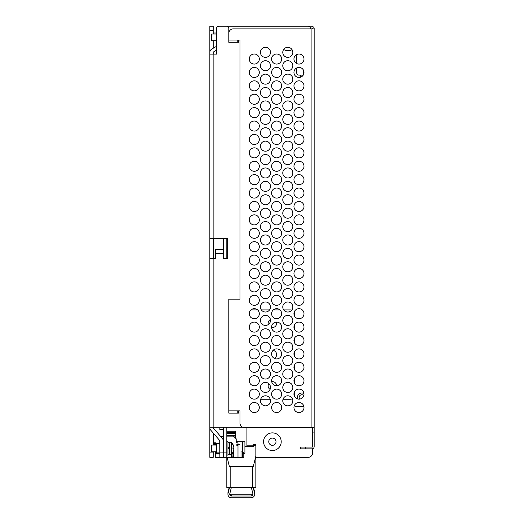 <?xml version="1.0" encoding="UTF-8"?>
<svg xmlns="http://www.w3.org/2000/svg" width="524" height="524" viewBox="0 0 524 524"><rect width="100%" height="100%" fill="white"/><g stroke="black" fill="none" stroke-linecap="round" stroke-linejoin="round"><path stroke-width="0.79" d="M216.543 46.309L211.847 49.02A4.022 4.022 0 0 0 209.836 52.498L209.836 26.2L213.189 26.2L213.189 34.021M213.189 451.76L213.189 457.341L209.836 457.341L209.836 52.498M216.543 50.18L213.523 51.922A0.668 0.668 0 0 0 213.189 52.498L213.189 54.123M226.813 427.184L226.813 452.88L223.244 452.88L223.244 457.341L219.89 457.341L219.733 440.533L210.818 430.237A4.022 4.022 0 0 1 209.836 427.604L209.836 427.184L213.858 427.184L213.858 238.42L209.836 238.42M209.836 54.123L213.858 54.123L213.858 238.42L227.711 238.42L227.711 258.529L223.244 258.529L223.244 249.588L215.423 249.588L215.423 258.529L209.836 258.529M213.858 54.123L216.543 54.123L216.543 50.664L215.705 50.664L216.543 50.664M238.433 40.053L238.433 42.287L228.824 42.287L228.824 28.434A2.234 2.234 0 0 0 226.591 26.2L218.777 26.2A2.234 2.234 0 0 0 216.543 28.434L216.543 54.123M242.514 427.184L213.858 427.184L213.858 428.632M238.433 410.875L238.433 413.109L237.765 413.109L237.765 410.875L239.999 410.875L239.999 423.163A4.467 4.467 0 0 0 244.466 427.63L314.164 427.63L314.164 28.434A1.808 1.808 0 0 0 312.35 26.645A1.808 1.808 0 0 0 310.542 28.434L310.542 28.879M213.189 427.184L213.347 428.043M213.189 432.975L213.189 445.059M213.189 40.721L213.189 48.241M213.189 238.42L213.189 258.529M292.372 398.731A4.467 4.467 0 0 1 290.257 399.262L283.026 399.262M270.24 399.262L260.683 399.262M294.455 396.327A4.467 4.467 0 0 0 294.724 394.795L294.724 391.428M294.724 383.411L294.724 378.027M294.724 370.01L294.724 364.625M294.724 356.608L294.724 351.224M294.724 343.2L294.724 337.816M294.724 329.799L294.724 324.415M294.724 316.398L294.724 314.374A4.467 4.467 0 0 0 294.174 312.212M291.717 310.149A4.467 4.467 0 0 0 290.257 309.907L283.7 309.907M279.927 309.907L273.338 309.907M269.565 309.907L261.358 309.907M257.585 309.907L251.003 309.907M271.694 381.669A4.244 4.244 0 0 1 276.633 385.749A5.024 5.024 0 0 1 271.609 380.719A5.024 5.024 0 0 1 276.633 375.695A5.024 5.024 0 0 1 281.657 380.719A5.024 5.024 0 0 1 276.633 385.749M270.076 389.417A4.244 4.244 0 0 1 268.773 383.64M273.05 350.392A4.244 4.244 0 0 1 274.307 358.37M269.637 357.813A4.244 4.244 0 0 1 268.805 356.864M276.449 322.083A4.244 4.244 0 0 1 271.622 327.48M268.327 324.539A4.244 4.244 0 0 1 270.417 319.548M219.89 443.939L216.543 443.939L216.543 452.874L223.244 452.874L223.244 440.972A4.022 4.022 0 0 0 222.261 438.339L213.353 428.043M219.89 457.341L227.488 457.347M209.836 457.341L213.189 457.341M213.858 433.748L213.858 442.819L213.189 442.819L215.423 442.819L215.423 443.442M215.423 444.444L215.423 445.059M215.423 451.76L215.423 457.341L223.244 457.347M312.599 448.754L312.599 452.874A4.467 4.467 0 0 1 308.132 457.341L255.856 457.341M300.311 77.283L300.311 75.122M311.007 27.248A4.467 4.467 0 0 0 308.132 26.2L221.01 26.2M216.543 32.901L216.543 30.667M213.523 51.922L215.705 50.664M213.189 26.2L209.836 26.2M233.18 451.924L233.18 457.347L226.813 457.341L226.813 452.88M219.89 453.994L215.423 453.994M283.654 49.498A8.823 8.823 0 0 0 292.071 49.682M236.868 444.391L239.887 444.391L239.887 444.837L236.868 444.837M272.388 438.084A3.622 3.622 0 0 1 276.01 441.706A3.622 3.622 0 0 1 272.388 445.328A3.622 3.622 0 0 1 268.766 441.706A3.622 3.622 0 0 1 272.388 438.084M272.388 450.529A8.823 8.823 0 0 0 281.211 441.706A8.823 8.823 0 0 0 272.388 432.883A8.823 8.823 0 0 0 263.565 441.706A8.823 8.823 0 0 0 272.388 450.529M213.189 33.012L216.543 33.012M226.813 238.42L226.813 258.529M223.244 427.184L223.244 440.972M223.244 238.42L223.244 249.588M220.637 436.459L223.244 436.459L220.637 436.459M221.986 438.025L223.244 438.025M236.2 442.826L237.988 442.826L236.2 442.826L236.2 438.804L233.521 436.125L226.813 436.125M231.287 457.347L231.287 454.38M233.521 451.02L233.521 457.347L233.18 457.347M237.988 442.826L237.988 444.169L236.868 444.169L236.868 445.505L237.988 445.505L237.988 457.347L233.521 457.347M218.999 427.859L218.999 427.839A1.677 1.677 0 0 1 219.13 427.184A1.677 1.677 180 0 0 220.676 429.536L223.244 429.536M235.754 438.359L235.754 431.206L235.754 438.359M226.813 431.206L235.754 431.206L235.754 432.359L235.754 431.206M246.922 427.63L246.922 446.402L244.911 446.402L253.623 446.428L253.623 445.76L255.856 445.76L255.856 487.726L251.389 487.726L252.902 493.791A1.788 1.788 0 0 1 251.166 496.012L231.503 496.012A1.788 1.788 0 0 1 229.774 493.791L231.287 487.746L229.44 487.746L228.038 493.359A3.576 3.576 180 0 0 231.503 497.8L251.166 497.8A3.576 3.576 180 0 0 254.631 493.359L253.23 487.726M253.623 445.177L246.922 445.177M227.134 457.347L229.388 466.537L253.288 466.537L255.856 456.037M255.856 445.76L255.856 444.509L253.623 444.509L253.623 445.76M253.537 487.726L254.631 492.108A3.576 3.576 0 0 1 254.743 492.96M227.933 494.224L227.933 492.979A3.576 3.576 0 0 1 228.038 492.108L229.132 487.726M229.826 493.582A1.788 1.788 180 0 0 231.503 494.761L251.166 494.761A1.788 1.788 180 0 0 252.85 493.582M252.509 466.537L252.509 487.726M251.389 487.726L230.167 487.726L230.167 466.537M230.167 487.726L226.813 487.726L226.813 457.347M251.389 487.746L253.23 487.746M235.754 432.359L226.813 432.359M226.813 432.392L235.754 432.392M235.754 432.529L226.813 432.529M226.813 432.562L235.754 432.562M235.754 432.7L226.813 432.7M226.813 432.732L235.754 432.732M235.754 432.87L226.813 432.87M226.813 432.903L235.754 432.903M235.754 433.04L226.813 433.04M226.813 433.073L235.754 433.073M235.754 433.21L226.813 433.21M226.813 433.243L235.754 433.243M235.754 433.381L226.813 433.381M226.813 435.647L235.754 435.647M226.813 433.407L235.754 433.407M231.287 456.902L232.957 456.902L232.957 452.382M236.2 441.706L242.678 441.706L242.678 451.092L241.001 451.092L241.001 457.347L237.988 457.347M242.678 441.706L244.911 441.706L244.911 453.326L242.678 453.326L242.678 451.092M231.51 457.347L231.51 456.902M243.791 453.326L243.791 457.347L241.001 457.347M242.678 452.205L243.653 452.205L243.653 453.326M242.678 453.326L242.678 457.347M216.543 451.76L211.624 451.76L211.624 445.059L216.543 445.059M226.813 441.706L227.933 441.706L227.933 455.107L226.813 455.107M227.933 448.092L229.499 447.195L229.499 447.817L227.933 448.721M229.499 447.817L229.499 454.55L231.11 454.406L231.11 448.406L231.87 448.406L231.87 454.013L231.11 454.406M231.11 448.406L231.11 442.407L229.499 442.263L229.499 447.195M231.87 443.284L233.357 445.308L233.914 447.673L233.35 445.315A8.941 8.895 -0 0 0 231.87 442.826L231.87 448.406M233.914 449.14L233.35 451.498L233.914 448.839L232.722 448.839L233.914 448.839L233.35 448.839L233.35 447.974L233.914 447.974L232.722 447.974M231.87 454.013L233.35 451.498M216.543 40.721L211.624 40.721L211.624 34.021L216.543 34.021M312.35 28.434L312.376 28.879M312.376 427.63L312.376 447.064L300.756 447.064L300.756 448.852L305.223 448.852L305.223 447.064M314.164 427.63L314.164 446.618A2.234 2.234 0 0 1 311.931 448.852L305.223 448.852M298.058 54.096A2.234 2.234 0 0 0 296.735 56.134L296.735 63.542M303.226 75.122L298.968 75.122A2.234 2.234 0 0 1 296.735 72.888L296.735 67.937M303.442 74.742L303.442 70.137M303.874 406.408L296.289 406.408A2.234 2.234 0 0 1 294.416 405.393M303.959 393.524A4.467 4.467 0 0 0 297.665 398.98M299.663 399.105A2.744 2.744 0 0 1 301.876 394.729A2.744 2.744 0 0 1 303.802 395.515M237.765 413.109L228.824 413.109L228.824 299.184L239.999 299.184L239.999 40.053L237.765 40.053L237.765 42.287M237.765 40.053L228.824 40.053L228.824 33.346A4.467 4.467 0 0 1 233.291 28.879L314.164 28.879M287.8 164.588A5.024 5.024 0 0 1 282.777 159.565A5.024 5.024 0 0 1 287.8 154.541A5.024 5.024 0 0 1 292.831 159.565A5.024 5.024 0 0 1 287.8 164.588M287.8 124.378A5.024 5.024 0 0 1 282.777 119.354A5.024 5.024 0 0 1 287.8 114.33A5.024 5.024 0 0 1 292.831 119.354A5.024 5.024 0 0 1 287.8 124.378M298.968 134.432A5.024 5.024 0 0 1 303.999 139.456A5.024 5.024 0 0 1 298.968 144.486A5.024 5.024 0 0 1 293.944 139.456A5.024 5.024 0 0 1 298.968 134.432M254.291 77.467A5.024 5.024 0 0 1 249.267 72.443A5.024 5.024 0 0 1 254.291 67.413A5.024 5.024 0 0 1 259.321 72.443A5.024 5.024 0 0 1 254.291 77.467M276.633 64.066A5.024 5.024 0 0 1 271.609 59.035A5.024 5.024 0 0 1 276.633 54.011A5.024 5.024 0 0 1 281.657 59.035A5.024 5.024 0 0 1 276.633 64.066M276.633 144.486A5.024 5.024 0 0 1 271.609 139.456A5.024 5.024 0 0 1 276.633 134.432A5.024 5.024 0 0 1 281.657 139.456A5.024 5.024 0 0 1 276.633 144.486M287.8 208.152A5.024 5.024 0 0 1 292.831 213.176A5.024 5.024 0 0 1 287.8 218.207A5.024 5.024 0 0 1 282.777 213.176A5.024 5.024 0 0 1 287.8 208.152M298.968 198.098A5.024 5.024 0 0 1 293.944 193.074A5.024 5.024 0 0 1 298.968 188.044A5.024 5.024 0 0 1 303.999 193.074A5.024 5.024 0 0 1 298.968 198.098M298.968 54.011A5.024 5.024 0 0 1 303.999 59.035A5.024 5.024 0 0 1 298.968 64.066A5.024 5.024 0 0 1 293.944 59.035A5.024 5.024 0 0 1 298.968 54.011M254.291 211.499A5.024 5.024 0 0 1 249.267 206.476A5.024 5.024 0 0 1 254.291 201.452A5.024 5.024 0 0 1 259.321 206.476A5.024 5.024 0 0 1 254.291 211.499M254.291 291.92A5.024 5.024 0 0 1 249.267 286.897A5.024 5.024 0 0 1 254.291 281.873A5.024 5.024 0 0 1 259.321 286.897A5.024 5.024 0 0 1 254.291 291.92M276.633 198.098A5.024 5.024 0 0 1 271.609 193.074A5.024 5.024 0 0 1 276.633 188.044A5.024 5.024 0 0 1 281.657 193.074A5.024 5.024 0 0 1 276.633 198.098M254.291 305.328A5.024 5.024 0 0 1 249.267 300.298A5.024 5.024 0 0 1 254.291 295.274A5.024 5.024 0 0 1 259.321 300.298A5.024 5.024 0 0 1 254.291 305.328M298.968 224.907A5.024 5.024 0 0 1 293.944 219.877A5.024 5.024 0 0 1 298.968 214.853A5.024 5.024 0 0 1 303.999 219.877A5.024 5.024 0 0 1 298.968 224.907M287.8 137.786A5.024 5.024 0 0 1 282.777 132.755A5.024 5.024 0 0 1 287.8 127.732A5.024 5.024 0 0 1 292.831 132.755A5.024 5.024 0 0 1 287.8 137.786M265.465 194.745A5.024 5.024 0 0 1 270.489 199.775A5.024 5.024 0 0 1 265.465 204.799A5.024 5.024 0 0 1 260.435 199.775A5.024 5.024 0 0 1 265.465 194.745M287.8 110.977A5.024 5.024 0 0 1 282.777 105.953A5.024 5.024 0 0 1 287.8 100.922A5.024 5.024 0 0 1 292.831 105.953A5.024 5.024 0 0 1 287.8 110.977M254.291 251.71A5.024 5.024 0 0 1 249.267 246.686A5.024 5.024 0 0 1 254.291 241.662A5.024 5.024 0 0 1 259.321 246.686A5.024 5.024 0 0 1 254.291 251.71M287.8 60.712A5.024 5.024 0 0 1 292.831 65.742A5.024 5.024 0 0 1 287.8 70.766A5.024 5.024 0 0 1 282.777 65.742A5.024 5.024 0 0 1 287.8 60.712M265.465 57.365A5.024 5.024 0 0 1 260.435 52.335A5.024 5.024 0 0 1 265.465 47.311A5.024 5.024 0 0 1 270.489 52.335A5.024 5.024 0 0 1 265.465 57.365M276.633 278.519A5.024 5.024 0 0 1 271.609 273.495A5.024 5.024 0 0 1 276.633 268.465A5.024 5.024 0 0 1 281.657 273.495A5.024 5.024 0 0 1 276.633 278.519M276.633 117.677A5.024 5.024 0 0 1 271.609 112.653A5.024 5.024 0 0 1 276.633 107.623A5.024 5.024 0 0 1 281.657 112.653A5.024 5.024 0 0 1 276.633 117.677M276.633 184.697A5.024 5.024 0 0 1 271.609 179.667A5.024 5.024 0 0 1 276.633 174.643A5.024 5.024 0 0 1 281.657 179.667A5.024 5.024 0 0 1 276.633 184.697M265.465 365.641A5.024 5.024 0 0 1 260.435 360.617A5.024 5.024 0 0 1 265.465 355.586A5.024 5.024 0 0 1 270.489 360.617A5.024 5.024 0 0 1 265.465 365.641M254.291 412.552A5.024 5.024 0 0 1 249.267 407.528A5.024 5.024 0 0 1 254.291 402.498A5.024 5.024 0 0 1 259.321 407.528A5.024 5.024 0 0 1 254.291 412.552M298.968 308.675A5.024 5.024 0 0 1 303.999 313.706A5.024 5.024 0 0 1 298.968 318.73A5.024 5.024 0 0 1 293.944 313.706A5.024 5.024 0 0 1 298.968 308.675M298.968 305.328A5.024 5.024 0 0 1 293.944 300.298A5.024 5.024 0 0 1 298.968 295.274A5.024 5.024 0 0 1 303.999 300.298A5.024 5.024 0 0 1 298.968 305.328M276.633 77.467A5.024 5.024 0 0 1 271.609 72.443A5.024 5.024 0 0 1 276.633 67.413A5.024 5.024 0 0 1 281.657 72.443A5.024 5.024 0 0 1 276.633 77.467M287.8 204.799A5.024 5.024 0 0 1 282.777 199.775A5.024 5.024 0 0 1 287.8 194.745A5.024 5.024 0 0 1 292.831 199.775A5.024 5.024 0 0 1 287.8 204.799M276.633 291.92A5.024 5.024 0 0 1 271.609 286.897A5.024 5.024 0 0 1 276.633 281.873A5.024 5.024 0 0 1 281.657 286.897A5.024 5.024 0 0 1 276.633 291.92M298.968 251.71A5.024 5.024 0 0 1 293.944 246.686A5.024 5.024 0 0 1 298.968 241.662A5.024 5.024 0 0 1 303.999 246.686A5.024 5.024 0 0 1 298.968 251.71M287.8 261.764A5.024 5.024 0 0 1 292.831 266.788A5.024 5.024 0 0 1 287.8 271.818A5.024 5.024 0 0 1 282.777 266.788A5.024 5.024 0 0 1 287.8 261.764M287.8 382.396A5.024 5.024 0 0 1 292.831 387.419A5.024 5.024 0 0 1 287.8 392.45A5.024 5.024 0 0 1 282.777 387.419A5.024 5.024 0 0 1 287.8 382.396M287.8 325.43A5.024 5.024 0 0 1 282.777 320.406A5.024 5.024 0 0 1 287.8 315.376A5.024 5.024 0 0 1 292.831 320.406A5.024 5.024 0 0 1 287.8 325.43M276.633 131.079A5.024 5.024 0 0 1 271.609 126.055A5.024 5.024 0 0 1 276.633 121.031A5.024 5.024 0 0 1 281.657 126.055A5.024 5.024 0 0 1 276.633 131.079M265.465 110.977A5.024 5.024 0 0 1 260.435 105.953A5.024 5.024 0 0 1 265.465 100.922A5.024 5.024 0 0 1 270.489 105.953A5.024 5.024 0 0 1 265.465 110.977M287.8 368.994A5.024 5.024 0 0 1 292.831 374.018A5.024 5.024 0 0 1 287.8 379.042A5.024 5.024 0 0 1 282.777 374.018A5.024 5.024 0 0 1 287.8 368.994M298.968 358.94A5.024 5.024 0 0 1 293.944 353.916A5.024 5.024 0 0 1 298.968 348.886A5.024 5.024 0 0 1 303.999 353.916A5.024 5.024 0 0 1 298.968 358.94M276.633 265.118A5.024 5.024 0 0 1 271.609 260.087A5.024 5.024 0 0 1 276.633 255.064A5.024 5.024 0 0 1 281.657 260.087A5.024 5.024 0 0 1 276.633 265.118M254.291 90.868A5.024 5.024 0 0 1 249.267 85.844A5.024 5.024 0 0 1 254.291 80.82A5.024 5.024 0 0 1 259.321 85.844A5.024 5.024 0 0 1 254.291 90.868M265.465 84.168A5.024 5.024 0 0 1 260.435 79.144A5.024 5.024 0 0 1 265.465 74.12A5.024 5.024 0 0 1 270.489 79.144A5.024 5.024 0 0 1 265.465 84.168M287.8 312.029A5.024 5.024 0 0 1 282.777 306.998A5.024 5.024 0 0 1 287.8 301.975A5.024 5.024 0 0 1 292.831 306.998A5.024 5.024 0 0 1 287.8 312.029M254.291 64.066A5.024 5.024 0 0 1 249.267 59.035A5.024 5.024 0 0 1 254.291 54.011A5.024 5.024 0 0 1 259.321 59.035A5.024 5.024 0 0 1 254.291 64.066M265.465 141.133A5.024 5.024 0 0 1 270.489 146.163A5.024 5.024 0 0 1 265.465 151.187A5.024 5.024 0 0 1 260.435 146.163A5.024 5.024 0 0 1 265.465 141.133M276.633 305.328A5.024 5.024 0 0 1 271.609 300.298A5.024 5.024 0 0 1 276.633 295.274A5.024 5.024 0 0 1 281.657 300.298A5.024 5.024 0 0 1 276.633 305.328M276.633 332.131A5.024 5.024 0 0 1 271.609 327.107A5.024 5.024 0 0 1 276.633 322.083A5.024 5.024 0 0 1 281.657 327.107A5.024 5.024 0 0 1 276.633 332.131M287.8 97.575A5.024 5.024 0 0 1 282.777 92.545A5.024 5.024 0 0 1 287.8 87.521A5.024 5.024 0 0 1 292.831 92.545A5.024 5.024 0 0 1 287.8 97.575M265.465 97.575A5.024 5.024 0 0 1 260.435 92.545A5.024 5.024 0 0 1 265.465 87.521A5.024 5.024 0 0 1 270.489 92.545A5.024 5.024 0 0 1 265.465 97.575M287.8 177.996A5.024 5.024 0 0 1 282.777 172.966A5.024 5.024 0 0 1 287.8 167.942A5.024 5.024 0 0 1 292.831 172.966A5.024 5.024 0 0 1 287.8 177.996M287.8 338.832A5.024 5.024 0 0 1 282.777 333.808A5.024 5.024 0 0 1 287.8 328.784A5.024 5.024 0 0 1 292.831 333.808A5.024 5.024 0 0 1 287.8 338.832M298.968 94.222A5.024 5.024 0 0 1 303.999 99.246A5.024 5.024 0 0 1 298.968 104.276A5.024 5.024 0 0 1 293.944 99.246A5.024 5.024 0 0 1 298.968 94.222M298.968 399.15A5.024 5.024 0 0 1 293.944 394.127A5.024 5.024 0 0 1 298.968 389.096A5.024 5.024 0 0 1 303.999 394.127A5.024 5.024 0 0 1 298.968 399.15M276.633 402.498A5.024 5.024 0 0 1 281.657 407.528A5.024 5.024 0 0 1 276.633 412.552A5.024 5.024 0 0 1 271.609 407.528A5.024 5.024 0 0 1 276.633 402.498M265.465 164.588A5.024 5.024 0 0 1 260.435 159.565A5.024 5.024 0 0 1 265.465 154.541A5.024 5.024 0 0 1 270.489 159.565A5.024 5.024 0 0 1 265.465 164.588M254.291 358.94A5.024 5.024 0 0 1 249.267 353.916A5.024 5.024 0 0 1 254.291 348.886A5.024 5.024 0 0 1 259.321 353.916A5.024 5.024 0 0 1 254.291 358.94M298.968 278.519A5.024 5.024 0 0 1 293.944 273.495A5.024 5.024 0 0 1 298.968 268.465A5.024 5.024 0 0 1 303.999 273.495A5.024 5.024 0 0 1 298.968 278.519M287.8 365.641A5.024 5.024 0 0 1 282.777 360.617A5.024 5.024 0 0 1 287.8 355.586A5.024 5.024 0 0 1 292.831 360.617A5.024 5.024 0 0 1 287.8 365.641M265.465 208.152A5.024 5.024 0 0 1 270.489 213.176A5.024 5.024 0 0 1 265.465 218.207A5.024 5.024 0 0 1 260.435 213.176A5.024 5.024 0 0 1 265.465 208.152M254.291 238.309A5.024 5.024 0 0 1 249.267 233.285A5.024 5.024 0 0 1 254.291 228.254A5.024 5.024 0 0 1 259.321 233.285A5.024 5.024 0 0 1 254.291 238.309M298.968 265.118A5.024 5.024 0 0 1 293.944 260.087A5.024 5.024 0 0 1 298.968 255.064A5.024 5.024 0 0 1 303.999 260.087A5.024 5.024 0 0 1 298.968 265.118M287.8 405.851A5.024 5.024 0 0 1 282.777 400.827A5.024 5.024 0 0 1 287.8 395.797A5.024 5.024 0 0 1 292.831 400.827A5.024 5.024 0 0 1 287.8 405.851M298.968 385.749A5.024 5.024 0 0 1 293.944 380.719A5.024 5.024 0 0 1 298.968 375.695A5.024 5.024 0 0 1 303.999 380.719A5.024 5.024 0 0 1 298.968 385.749M254.291 385.749A5.024 5.024 0 0 1 249.267 380.719A5.024 5.024 0 0 1 254.291 375.695A5.024 5.024 0 0 1 259.321 380.719A5.024 5.024 0 0 1 254.291 385.749M254.291 157.888A5.024 5.024 0 0 1 249.267 152.864A5.024 5.024 0 0 1 254.291 147.833A5.024 5.024 0 0 1 259.321 152.864A5.024 5.024 0 0 1 254.291 157.888M265.465 167.942A5.024 5.024 0 0 1 270.489 172.966A5.024 5.024 0 0 1 265.465 177.996A5.024 5.024 0 0 1 260.435 172.966A5.024 5.024 0 0 1 265.465 167.942M298.968 131.079A5.024 5.024 0 0 1 293.944 126.055A5.024 5.024 0 0 1 298.968 121.031A5.024 5.024 0 0 1 303.999 126.055A5.024 5.024 0 0 1 298.968 131.079M276.633 104.276A5.024 5.024 0 0 1 271.609 99.246A5.024 5.024 0 0 1 276.633 94.222A5.024 5.024 0 0 1 281.657 99.246A5.024 5.024 0 0 1 276.633 104.276M265.465 298.621A5.024 5.024 0 0 1 260.435 293.597A5.024 5.024 0 0 1 265.465 288.573A5.024 5.024 0 0 1 270.489 293.597A5.024 5.024 0 0 1 265.465 298.621M265.465 248.363A5.024 5.024 0 0 1 270.489 253.387A5.024 5.024 0 0 1 265.465 258.417A5.024 5.024 0 0 1 260.435 253.387A5.024 5.024 0 0 1 265.465 248.363M287.8 258.417A5.024 5.024 0 0 1 282.777 253.387A5.024 5.024 0 0 1 287.8 248.363A5.024 5.024 0 0 1 292.831 253.387A5.024 5.024 0 0 1 287.8 258.417M298.968 157.888A5.024 5.024 0 0 1 293.944 152.864A5.024 5.024 0 0 1 298.968 147.833A5.024 5.024 0 0 1 303.999 152.864A5.024 5.024 0 0 1 298.968 157.888M265.465 181.343A5.024 5.024 0 0 1 270.489 186.374A5.024 5.024 0 0 1 265.465 191.398A5.024 5.024 0 0 1 260.435 186.374A5.024 5.024 0 0 1 265.465 181.343M265.465 312.029A5.024 5.024 0 0 1 260.435 306.998A5.024 5.024 0 0 1 265.465 301.975A5.024 5.024 0 0 1 270.489 306.998A5.024 5.024 0 0 1 265.465 312.029M298.968 80.82A5.024 5.024 0 0 1 303.999 85.844A5.024 5.024 0 0 1 298.968 90.868A5.024 5.024 0 0 1 293.944 85.844A5.024 5.024 0 0 1 298.968 80.82M298.968 238.309A5.024 5.024 0 0 1 293.944 233.285A5.024 5.024 0 0 1 298.968 228.254A5.024 5.024 0 0 1 303.999 233.285A5.024 5.024 0 0 1 298.968 238.309M265.465 405.851A5.024 5.024 0 0 1 260.435 400.827A5.024 5.024 0 0 1 265.465 395.797A5.024 5.024 0 0 1 270.489 400.827A5.024 5.024 0 0 1 265.465 405.851M276.633 171.289A5.024 5.024 0 0 1 271.609 166.265A5.024 5.024 0 0 1 276.633 161.241A5.024 5.024 0 0 1 281.657 166.265A5.024 5.024 0 0 1 276.633 171.289M265.465 271.818A5.024 5.024 0 0 1 260.435 266.788A5.024 5.024 0 0 1 265.465 261.764A5.024 5.024 0 0 1 270.489 266.788A5.024 5.024 0 0 1 265.465 271.818M254.291 268.465A5.024 5.024 0 0 1 259.321 273.495A5.024 5.024 0 0 1 254.291 278.519A5.024 5.024 0 0 1 249.267 273.495A5.024 5.024 0 0 1 254.291 268.465M254.291 198.098A5.024 5.024 0 0 1 249.267 193.074A5.024 5.024 0 0 1 254.291 188.044A5.024 5.024 0 0 1 259.321 193.074A5.024 5.024 0 0 1 254.291 198.098M276.633 251.71A5.024 5.024 0 0 1 271.609 246.686A5.024 5.024 0 0 1 276.633 241.662A5.024 5.024 0 0 1 281.657 246.686A5.024 5.024 0 0 1 276.633 251.71M298.968 345.539A5.024 5.024 0 0 1 293.944 340.508A5.024 5.024 0 0 1 298.968 335.484A5.024 5.024 0 0 1 303.999 340.508A5.024 5.024 0 0 1 298.968 345.539M298.968 117.677A5.024 5.024 0 0 1 293.944 112.653A5.024 5.024 0 0 1 298.968 107.623A5.024 5.024 0 0 1 303.999 112.653A5.024 5.024 0 0 1 298.968 117.677M265.465 352.239A5.024 5.024 0 0 1 260.435 347.209A5.024 5.024 0 0 1 265.465 342.185A5.024 5.024 0 0 1 270.489 347.209A5.024 5.024 0 0 1 265.465 352.239M276.633 348.886A5.024 5.024 0 0 1 281.657 353.916A5.024 5.024 0 0 1 276.633 358.94A5.024 5.024 0 0 1 271.609 353.916A5.024 5.024 0 0 1 276.633 348.886M254.291 107.623A5.024 5.024 0 0 1 259.321 112.653A5.024 5.024 0 0 1 254.291 117.677A5.024 5.024 0 0 1 249.267 112.653A5.024 5.024 0 0 1 254.291 107.623M265.465 392.45A5.024 5.024 0 0 1 260.435 387.419A5.024 5.024 0 0 1 265.465 382.396A5.024 5.024 0 0 1 270.489 387.419A5.024 5.024 0 0 1 265.465 392.45M265.465 325.43A5.024 5.024 0 0 1 260.435 320.406A5.024 5.024 0 0 1 265.465 315.376A5.024 5.024 0 0 1 270.489 320.406A5.024 5.024 0 0 1 265.465 325.43M298.968 211.499A5.024 5.024 0 0 1 293.944 206.476A5.024 5.024 0 0 1 298.968 201.452A5.024 5.024 0 0 1 303.999 206.476A5.024 5.024 0 0 1 298.968 211.499M254.291 161.241A5.024 5.024 0 0 1 259.321 166.265A5.024 5.024 0 0 1 254.291 171.289A5.024 5.024 0 0 1 249.267 166.265A5.024 5.024 0 0 1 254.291 161.241M276.633 90.868A5.024 5.024 0 0 1 271.609 85.844A5.024 5.024 0 0 1 276.633 80.82A5.024 5.024 0 0 1 281.657 85.844A5.024 5.024 0 0 1 276.633 90.868M276.633 157.888A5.024 5.024 0 0 1 271.609 152.864A5.024 5.024 0 0 1 276.633 147.833A5.024 5.024 0 0 1 281.657 152.864A5.024 5.024 0 0 1 276.633 157.888M254.291 335.484A5.024 5.024 0 0 1 259.321 340.508A5.024 5.024 0 0 1 254.291 345.539A5.024 5.024 0 0 1 249.267 340.508A5.024 5.024 0 0 1 254.291 335.484M287.8 285.22A5.024 5.024 0 0 1 282.777 280.196A5.024 5.024 0 0 1 287.8 275.166A5.024 5.024 0 0 1 292.831 280.196A5.024 5.024 0 0 1 287.8 285.22M254.291 318.73A5.024 5.024 0 0 1 249.267 313.706A5.024 5.024 0 0 1 254.291 308.675A5.024 5.024 0 0 1 259.321 313.706A5.024 5.024 0 0 1 254.291 318.73M276.633 238.309A5.024 5.024 0 0 1 271.609 233.285A5.024 5.024 0 0 1 276.633 228.254A5.024 5.024 0 0 1 281.657 233.285A5.024 5.024 0 0 1 276.633 238.309M254.291 184.697A5.024 5.024 0 0 1 249.267 179.667A5.024 5.024 0 0 1 254.291 174.643A5.024 5.024 0 0 1 259.321 179.667A5.024 5.024 0 0 1 254.291 184.697M265.465 137.786A5.024 5.024 0 0 1 260.435 132.755A5.024 5.024 0 0 1 265.465 127.732A5.024 5.024 0 0 1 270.489 132.755A5.024 5.024 0 0 1 265.465 137.786M265.465 379.042A5.024 5.024 0 0 1 260.435 374.018A5.024 5.024 0 0 1 265.465 368.994A5.024 5.024 0 0 1 270.489 374.018A5.024 5.024 0 0 1 265.465 379.042M265.465 328.784A5.024 5.024 0 0 1 270.489 333.808A5.024 5.024 0 0 1 265.465 338.832A5.024 5.024 0 0 1 260.435 333.808A5.024 5.024 0 0 1 265.465 328.784M254.291 144.486A5.024 5.024 0 0 1 249.267 139.456A5.024 5.024 0 0 1 254.291 134.432A5.024 5.024 0 0 1 259.321 139.456A5.024 5.024 0 0 1 254.291 144.486M287.8 231.608A5.024 5.024 0 0 1 282.777 226.584A5.024 5.024 0 0 1 287.8 221.554A5.024 5.024 0 0 1 292.831 226.584A5.024 5.024 0 0 1 287.8 231.608M298.968 412.552A5.024 5.024 0 0 1 293.944 407.528A5.024 5.024 0 0 1 298.968 402.498A5.024 5.024 0 0 1 303.999 407.528A5.024 5.024 0 0 1 298.968 412.552M276.633 372.341A5.024 5.024 0 0 1 271.609 367.317A5.024 5.024 0 0 1 276.633 362.294A5.024 5.024 0 0 1 281.657 367.317A5.024 5.024 0 0 1 276.633 372.341M276.633 211.499A5.024 5.024 0 0 1 271.609 206.476A5.024 5.024 0 0 1 276.633 201.452A5.024 5.024 0 0 1 281.657 206.476A5.024 5.024 0 0 1 276.633 211.499M254.291 121.031A5.024 5.024 0 0 1 259.321 126.055A5.024 5.024 0 0 1 254.291 131.079A5.024 5.024 0 0 1 249.267 126.055A5.024 5.024 0 0 1 254.291 121.031M276.633 345.539A5.024 5.024 0 0 1 271.609 340.508A5.024 5.024 0 0 1 276.633 335.484A5.024 5.024 0 0 1 281.657 340.508A5.024 5.024 0 0 1 276.633 345.539M254.291 104.276A5.024 5.024 0 0 1 249.267 99.246A5.024 5.024 0 0 1 254.291 94.222A5.024 5.024 0 0 1 259.321 99.246A5.024 5.024 0 0 1 254.291 104.276M265.465 124.378A5.024 5.024 0 0 1 260.435 119.354A5.024 5.024 0 0 1 265.465 114.33A5.024 5.024 0 0 1 270.489 119.354A5.024 5.024 0 0 1 265.465 124.378M287.8 84.168A5.024 5.024 0 0 1 282.777 79.144A5.024 5.024 0 0 1 287.8 74.12A5.024 5.024 0 0 1 292.831 79.144A5.024 5.024 0 0 1 287.8 84.168M254.291 399.15A5.024 5.024 0 0 1 249.267 394.127A5.024 5.024 0 0 1 254.291 389.096A5.024 5.024 0 0 1 259.321 394.127A5.024 5.024 0 0 1 254.291 399.15M276.633 318.73A5.024 5.024 0 0 1 271.609 313.706A5.024 5.024 0 0 1 276.633 308.675A5.024 5.024 0 0 1 281.657 313.706A5.024 5.024 0 0 1 276.633 318.73M287.8 151.187A5.024 5.024 0 0 1 282.777 146.163A5.024 5.024 0 0 1 287.8 141.133A5.024 5.024 0 0 1 292.831 146.163A5.024 5.024 0 0 1 287.8 151.187M298.968 332.131A5.024 5.024 0 0 1 293.944 327.107A5.024 5.024 0 0 1 298.968 322.083A5.024 5.024 0 0 1 303.999 327.107A5.024 5.024 0 0 1 298.968 332.131M287.8 191.398A5.024 5.024 0 0 1 282.777 186.374A5.024 5.024 0 0 1 287.8 181.343A5.024 5.024 0 0 1 292.831 186.374A5.024 5.024 0 0 1 287.8 191.398M254.291 224.907A5.024 5.024 0 0 1 249.267 219.877A5.024 5.024 0 0 1 254.291 214.853A5.024 5.024 0 0 1 259.321 219.877A5.024 5.024 0 0 1 254.291 224.907M254.291 372.341A5.024 5.024 0 0 1 249.267 367.317A5.024 5.024 0 0 1 254.291 362.294A5.024 5.024 0 0 1 259.321 367.317A5.024 5.024 0 0 1 254.291 372.341M254.291 255.064A5.024 5.024 0 0 1 259.321 260.087A5.024 5.024 0 0 1 254.291 265.118A5.024 5.024 0 0 1 249.267 260.087A5.024 5.024 0 0 1 254.291 255.064M298.968 372.341A5.024 5.024 0 0 1 293.944 367.317A5.024 5.024 0 0 1 298.968 362.294A5.024 5.024 0 0 1 303.999 367.317A5.024 5.024 0 0 1 298.968 372.341M254.291 332.131A5.024 5.024 0 0 1 249.267 327.107A5.024 5.024 0 0 1 254.291 322.083A5.024 5.024 0 0 1 259.321 327.107A5.024 5.024 0 0 1 254.291 332.131M265.465 70.766A5.024 5.024 0 0 1 260.435 65.742A5.024 5.024 0 0 1 265.465 60.712A5.024 5.024 0 0 1 270.489 65.742A5.024 5.024 0 0 1 265.465 70.766M287.8 47.311A5.024 5.024 0 0 1 292.831 52.335A5.024 5.024 0 0 1 287.8 57.365A5.024 5.024 0 0 1 282.777 52.335A5.024 5.024 0 0 1 287.8 47.311M298.968 184.697A5.024 5.024 0 0 1 293.944 179.667A5.024 5.024 0 0 1 298.968 174.643A5.024 5.024 0 0 1 303.999 179.667A5.024 5.024 0 0 1 298.968 184.697M287.8 298.621A5.024 5.024 0 0 1 282.777 293.597A5.024 5.024 0 0 1 287.8 288.573A5.024 5.024 0 0 1 292.831 293.597A5.024 5.024 0 0 1 287.8 298.621M298.968 281.873A5.024 5.024 0 0 1 303.999 286.897A5.024 5.024 0 0 1 298.968 291.92A5.024 5.024 0 0 1 293.944 286.897A5.024 5.024 0 0 1 298.968 281.873M298.968 77.467A5.024 5.024 0 0 1 293.944 72.443A5.024 5.024 0 0 1 298.968 67.413A5.024 5.024 0 0 1 303.999 72.443A5.024 5.024 0 0 1 298.968 77.467M287.8 342.185A5.024 5.024 0 0 1 292.831 347.209A5.024 5.024 0 0 1 287.8 352.239A5.024 5.024 0 0 1 282.777 347.209A5.024 5.024 0 0 1 287.8 342.185M265.465 245.009A5.024 5.024 0 0 1 260.435 239.985A5.024 5.024 0 0 1 265.465 234.955A5.024 5.024 0 0 1 270.489 239.985A5.024 5.024 0 0 1 265.465 245.009M287.8 245.009A5.024 5.024 0 0 1 282.777 239.985A5.024 5.024 0 0 1 287.8 234.955A5.024 5.024 0 0 1 292.831 239.985A5.024 5.024 0 0 1 287.8 245.009M298.968 171.289A5.024 5.024 0 0 1 293.944 166.265A5.024 5.024 0 0 1 298.968 161.241A5.024 5.024 0 0 1 303.999 166.265A5.024 5.024 0 0 1 298.968 171.289M265.465 285.22A5.024 5.024 0 0 1 260.435 280.196A5.024 5.024 0 0 1 265.465 275.166A5.024 5.024 0 0 1 270.489 280.196A5.024 5.024 0 0 1 265.465 285.22M265.465 221.554A5.024 5.024 0 0 1 270.489 226.584A5.024 5.024 0 0 1 265.465 231.608A5.024 5.024 0 0 1 260.435 226.584A5.024 5.024 0 0 1 265.465 221.554M276.633 399.15A5.024 5.024 0 0 1 271.609 394.127A5.024 5.024 0 0 1 276.633 389.096A5.024 5.024 0 0 1 281.657 394.127A5.024 5.024 0 0 1 276.633 399.15M276.633 224.907A5.024 5.024 0 0 1 271.609 219.877A5.024 5.024 0 0 1 276.633 214.853A5.024 5.024 0 0 1 281.657 219.877A5.024 5.024 0 0 1 276.633 224.907M215.423 253.609L223.244 253.609M213.189 452.874L209.836 452.874M219.89 453.319L215.423 453.319M209.836 30.667L213.189 30.667M228.038 493.359L228.038 492.108M254.631 492.108L254.631 493.359M251.166 494.761L251.166 496.012M231.503 496.012L231.503 494.761M311.931 28.879L311.931 427.63M312.376 432.097L314.164 432.097M237.765 410.875L228.824 410.875M254.743 494.224L254.743 492.979M213.189 444.444L216.543 444.444M241.066 457.347L240.444 457.216M227.933 454.55L229.499 454.55M300.756 447.064L300.756 448.852M219.89 443.442L213.189 443.442M228.824 31.23L229.263 31.23M227.933 442.263L229.499 442.263M231.11 442.407L231.87 442.8"/></g></svg>
